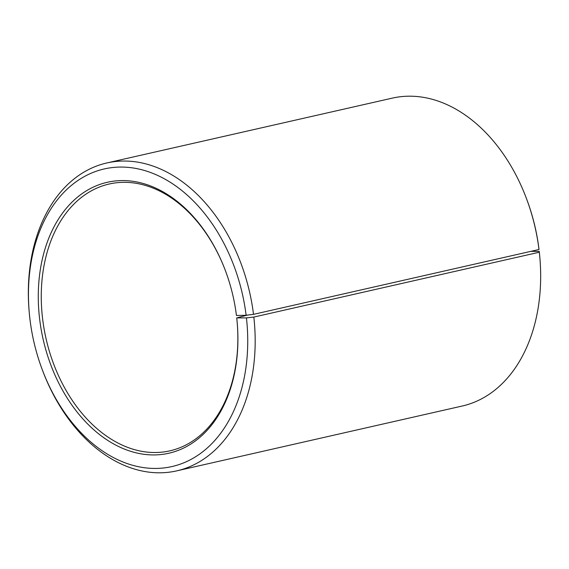 <?xml version="1.0" encoding="UTF-8"?>
<svg xmlns="http://www.w3.org/2000/svg" width="569" height="569" viewBox="0 0 569 569"><rect width="100%" height="100%" fill="white"/><g stroke="black" fill="none" stroke-linecap="round" stroke-linejoin="round"><path stroke-width="0.85" d="M538.999 249.507A157.869 110.649 -102.8 0 0 526.802 199.477L527.143 200.402A152.606 106.965 -102.8 0 1 538.928 248.76L538.999 249.507L253.511 314.351L246.128 315.269L236.441 315.489A138.921 97.37 -102.8 0 0 225.708 271.47A138.921 97.37 -102.8 0 0 105.201 182.798A138.921 97.37 -102.8 0 0 39.752 320.02A138.921 97.37 -102.8 0 0 152.969 454.93A138.921 97.37 -102.8 0 0 237.109 321.649A138.921 97.37 -102.8 0 0 236.725 317.886L247.487 315.098M225.779 271.655A136.816 95.898 -102.8 0 0 109.255 184A136.816 95.898 -102.8 0 0 42.711 319.65A136.816 95.898 -102.8 0 0 169.868 450.84A136.816 95.898 -102.8 0 0 237.088 321.457M246.128 315.269A152.606 106.965 -102.8 0 0 121.759 167.066A152.606 106.965 -102.8 0 0 29.332 313.469A152.606 106.965 -102.8 0 0 30.072 320.24A152.606 106.965 -102.8 0 0 41.857 368.598A152.606 106.965 -102.8 0 0 173.325 466.231A152.606 106.965 -102.8 0 0 246.434 317.893L236.725 317.886M253.511 314.351A157.869 110.649 -102.8 0 0 106.787 162.976A157.869 110.649 -102.8 0 0 29.247 312.495L29.332 313.469M526.802 199.477A157.869 110.649 -102.8 0 0 392.276 98.131L106.787 162.976M530.749 251.377L539.241 251.391L539.32 252.223L253.831 317.068L246.434 317.893M41.857 368.598L42.198 369.523A157.869 110.649 -102.8 0 0 176.724 470.869L462.213 406.024A157.869 110.649 -102.8 0 0 539.753 256.505L539.668 255.531A152.606 106.965 -102.8 0 0 539.241 251.391M539.753 256.505A157.869 110.649 -102.8 0 0 539.32 252.223M176.724 470.869A157.869 110.649 -102.8 0 0 253.831 317.068"/></g></svg>
